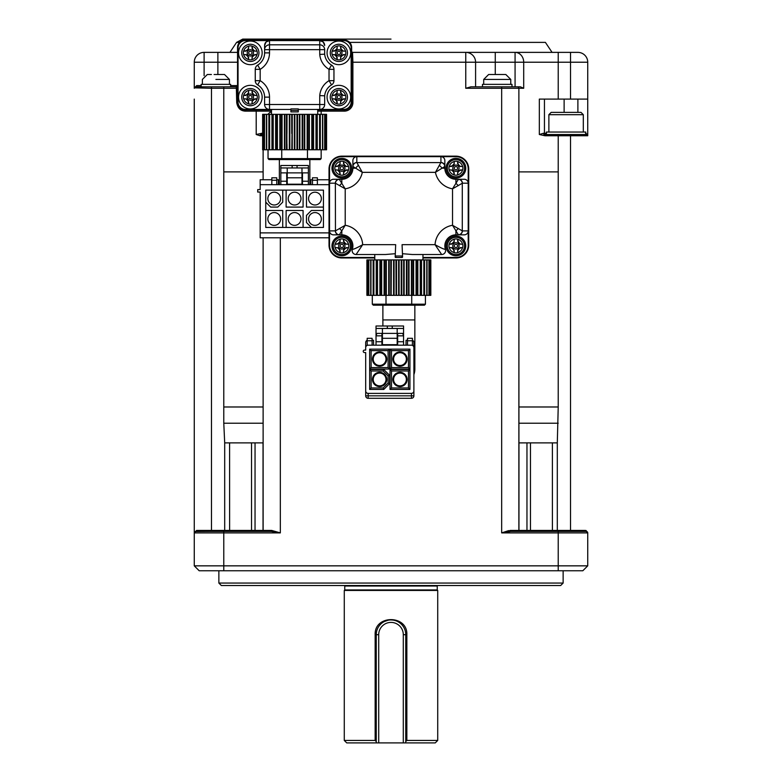 <?xml version="1.0" encoding="UTF-8"?>
<svg xmlns="http://www.w3.org/2000/svg" width="782" height="782" viewBox="0 0 782 782"><rect width="100%" height="100%" fill="white"/><g stroke="black" fill="none" stroke-linecap="round" stroke-linejoin="round"><path stroke-width="1.17" d="M262.635 134.514L261.139 134.514A1.232 1.134 90 0 0 260.005 135.745L256.203 134.514L261.814 133.282A1.232 0.665 -90 0 1 261.149 134.514M470.94 86.812L465.759 88.278L501.663 88.278L501.663 86.812L470.94 86.812L520.382 86.812L523.705 88.278L518.877 88.278A1.476 1.476 0 0 0 517.401 86.812A1.476 1.476 0 0 1 518.877 88.278L518.877 406.982L558.221 406.982L557.302 442.886L557.302 531.418M475.593 86.812L475.593 62.218L465.759 62.218L465.759 52.374L352.887 52.374A1.232 1.232 0 0 1 351.656 51.153L351.851 51.817M271.491 111.152L245.607 111.152A1.232 0.684 90 0 0 244.932 109.92L244.16 109.881M245.607 111.152C240.602 110.985 237.64 108.111 236.721 102.55L237.552 102.55L237.552 47.458A7.38 7.38 0 0 1 244.932 40.087L344.276 40.087L349.632 42.384L351.656 47.458L351.656 102.55A7.38 7.38 0 0 1 344.276 109.92L317.717 109.92M242.039 109.333L241.55 109.109M236.721 102.55L236.32 86.812L195.744 86.812A1.232 0.929 90 0 0 196.673 85.58L201.16 85.58M349.642 42.384L545.406 42.384L552.072 52.374L465.759 52.374L515.074 52.374L515.074 62.218L475.593 62.218A9.834 9.834 0 0 0 465.759 52.374L515.074 52.374A9.834 8.631 90 0 1 523.705 62.218L515.074 62.218L515.074 86.812L501.663 86.812M515.074 52.374L577.888 52.374A9.834 9.834 0 0 1 587.732 62.218L570.518 62.218L570.518 52.374M391 39.1L242.733 39.1L236.594 42.384L239.575 42.384L236.594 42.384L229.928 52.374L223.779 52.374M204.112 75.688L204.112 52.374A9.834 9.834 0 0 0 194.268 62.218A9.834 9.834 0 0 1 204.112 52.374L237.552 52.374M344.276 40.087A7.38 7.38 0 0 1 351.656 47.458L351.656 51.153M271.491 109.92L244.932 109.92A7.38 7.38 0 0 1 237.552 102.55M237.552 85.58L236.32 86.812L237.552 85.58L230.661 85.58M194.337 87.848L211.482 88.278L211.482 86.812L223.779 86.812L223.779 406.982L263.123 406.982L263.123 530.431L263.123 237.796L263.123 406.982L223.779 406.982L223.779 423.218L263.123 423.218M230.661 86.812L230.661 84.348L201.16 84.348L201.16 86.812L195.744 86.812A1.476 1.476 0 0 0 194.268 88.278L196.673 85.58M271.491 112.383L269.849 112.383L267.884 114.348M511.985 86.812L511.985 84.348L482.474 84.348L482.474 86.812M238.588 43.684L239.38 42.599M352.535 52.326L352.887 62.218L465.759 62.218L465.759 88.278M587.732 134.924L587.732 135.745A1.232 1.232 0 0 0 586.5 134.514L570.518 134.514L570.518 135.745L587.732 135.745A1.232 1.232 0 0 0 586.5 134.514L585.542 133.282L587.732 134.514L587.732 62.218M570.518 99.099L558.221 99.099L558.221 62.218L570.518 62.218L570.518 99.099L587.732 99.099M558.221 99.099L539.336 99.099L539.336 134.514L543.412 133.282A1.232 1.105 -90 0 0 544.516 134.514L544.927 135.745L539.336 134.514M194.268 62.218L194.268 88.249L194.268 62.218L217.875 62.218L217.875 52.374M194.268 99.099L194.268 532.865L194.268 99.099M194.268 135.745L194.268 134.924M543.412 133.282L544.448 133.282L544.448 99.099M558.221 406.982L558.221 134.514L544.516 134.514L585.767 134.514L585.767 132.05L546.413 132.05L546.413 134.514L544.507 134.514L558.221 134.514L546.413 134.514M239.615 42.345L242.342 40.547M242.743 40.42L244.932 40.087M544.448 133.282A1.232 1.232 0 0 0 545.68 134.514A1.232 1.232 0 0 1 544.448 133.282L546.413 133.282M215.91 79.432C198.462 79.432 198.462 79.432 215.91 79.432L229.439 79.432L229.439 84.348M501.741 74.515L505.837 74.515L510.763 79.432L483.706 79.432L488.623 74.515L492.728 74.515M505.837 74.515L488.623 74.515M214.112 74.515L224.522 74.515L229.439 79.432M215.91 74.515C227.015 74.515 227.015 74.515 215.91 74.515C204.806 74.515 204.806 74.515 215.91 74.515M202.382 84.348L202.382 79.432L207.308 74.515L211.404 74.515M495.426 74.515L499.033 74.515M548.876 114.68L551.173 112.383L581.006 112.383L583.304 114.68L548.876 114.68L548.876 132.05M220.416 74.515L217.719 74.515M263.123 150.252L263.123 179.762L263.123 150.252M586.256 530.607L585.405 530.431L587.732 532.894A1.476 1.476 -132.3 0 0 586.256 531.418L587.732 532.894L587.732 565.845L558.221 565.845L558.221 532.894L501.663 532.894L510.304 530.431L518.877 530.431L518.877 406.982L518.877 423.218L558.221 423.218M199.185 570.762L194.268 565.845L199.185 570.762L223.779 570.762L223.779 565.845L194.268 565.845L194.268 532.806L196.595 530.431A0.987 0.85 -90 0 1 195.754 531.418A1.476 1.476 0 0 0 194.268 532.894L195.744 531.418L194.268 532.894L223.779 532.894L223.779 565.845L558.221 565.845L558.221 570.762L582.815 570.762L587.732 565.845M422.964 257.962L455.926 257.962A12.786 12.786 0 0 0 468.711 245.177L468.711 168.941A12.786 12.786 0 0 0 455.926 156.156L341.822 156.156A12.786 12.786 0 0 0 329.027 168.941L329.027 245.177A12.786 12.786 0 0 0 341.822 257.962L374.774 257.962M223.779 406.982L223.779 171.893L263.123 171.893L263.123 179.762M271.696 530.431L280.337 532.894L271.207 531.418A0.987 0.499 90 0 0 271.696 530.431L263.123 530.431A0.987 0.987 -33.7 0 1 262.146 531.418L195.696 531.418M223.779 570.762L558.221 570.762M558.221 531.418L558.221 532.894L587.732 532.894L586.256 531.418L510.793 531.418L501.663 532.894L508.632 530.607M501.663 532.894L501.663 88.278L518.877 88.278L518.935 530.773A0.987 0.987 34.1 0 1 518.877 530.431L519.854 531.418A0.987 0.987 -145.7 0 1 518.877 530.431L519.541 531.359M229.625 531.418L229.595 442.886L263.035 442.886L263.035 530.431L224.698 530.431L224.698 442.886L223.779 423.218M224.698 442.886L229.576 442.886M251.53 442.886L255.049 442.886L255.04 530.431L254.287 531.418L262.058 531.418A0.987 0.987 -90 0 0 263.035 530.431L263.123 530.431A0.987 0.987 -34.7 0 1 262.146 531.418L218.52 531.418M237.552 88.278L211.482 88.278L211.482 531.418L195.246 531.506M586.353 531.418L531.516 531.418M519.199 531.164A0.987 0.987 34.1 0 0 519.854 531.418L510.793 531.418A0.987 0.499 90 0 1 510.304 530.431M196.595 530.431L224.698 530.431L224.678 531.418M250.885 531.418L251.54 530.431L251.54 442.886M563.138 570.762L563.138 583.059L218.862 583.059L218.862 570.762M563.48 531.418L586.246 531.418A0.987 0.85 90 0 1 585.405 530.431L570.518 530.431L570.518 135.745L544.927 135.745M570.518 531.418L570.518 530.431L518.955 530.431L518.965 442.895L526.951 442.886L552.385 442.886L552.405 531.418M530.46 442.886L530.46 530.431L531.095 531.418M526.96 530.431L526.96 442.886L526.96 530.431L527.703 531.418M518.877 530.431L519.942 531.418M552.385 442.886L557.302 442.886M218.862 583.059L221.326 585.513L560.674 585.513L563.138 583.059M263.123 530.431A0.987 0.987 -34.2 0 1 262.146 531.418M306.564 585.513L452.289 585.513M507.44 585.513L541.007 585.513L507.44 585.513M314.931 585.513L467.069 585.513M518.965 530.431A0.987 0.987 90 0 0 519.795 531.408M344.276 585.513A0.489 0.489 0 0 1 344.764 586.011L344.764 589.941L437.236 589.941L437.725 590.439L344.276 590.439A0.489 0.489 0 0 0 344.764 589.941M344.276 590.439L344.276 740.437L375.155 740.437L375.155 634.701C374.226 614.603 407.754 614.603 406.845 634.701L406.845 740.437L437.725 740.437L437.725 590.439M406.845 740.437L405.75 741.522M344.276 740.437L346.739 742.9L376.25 742.9L376.25 634.701A14.75 14.75 0 0 1 391 619.94A14.75 14.75 0 0 1 405.75 634.701L405.75 742.9L435.261 742.9L437.725 740.437M376.25 741.522L375.155 740.437M406.845 634.701L403.297 634.701A12.297 12.297 0 0 0 391 622.404A12.297 12.297 0 0 0 378.703 634.701L375.155 634.701M376.289 633.508L376.465 632.179M376.797 630.712L377.325 629.158M379.162 625.893L380.531 624.3M384.333 621.534L387.98 620.253M390.98 619.94L392.701 620.038M401.449 624.28L402.368 625.287M403.15 626.323L403.805 627.369M405.75 742.9L376.25 742.9M403.297 634.701L403.297 742.9M378.703 634.701L378.703 742.9M245.421 40.576L269.516 40.576L245.421 40.576A7.38 7.38 0 0 0 238.041 47.956L238.041 102.051A7.38 7.38 0 0 0 245.421 109.431L269.516 109.431L245.421 109.431M343.787 109.431L319.75 109.431L319.75 95.6A19.179 19.179 0 0 1 329.027 80.673L331.548 84.886A4.917 4.917 0 0 0 333.953 80.673L333.953 69.334L333.953 80.673L329.027 80.673L329.027 69.334A19.179 19.179 0 0 1 319.75 54.408L319.75 40.576L323.22 42.013L324.667 45.493A4.917 4.917 0 0 0 319.75 40.576L343.787 40.576A7.38 7.38 0 0 1 351.167 47.956L351.167 102.051A7.38 7.38 0 0 1 343.787 109.431L298.294 109.431M398.869 259.927L374.774 259.927L374.774 257.474L341.822 257.474A12.297 12.297 0 0 1 329.525 245.177L329.525 168.941A12.297 12.297 0 0 1 341.822 156.644L455.926 156.644A12.297 12.297 0 0 1 468.213 168.941L468.213 245.177A12.297 12.297 0 0 1 455.926 257.474L422.964 257.474L422.964 256.555M468.213 168.941L468.213 183.203L462.377 183.203L452.524 188.824L458.379 179.352A3.939 3.871 45 0 1 462.279 183.252L462.279 230.866A3.939 3.871 135 0 1 458.379 234.766L458.477 234.844A3.939 3.9 -90 0 0 462.377 230.915L468.213 230.915L468.213 245.177M395.672 244.678L395.184 256.975L395.672 244.678L362.682 244.678L356.074 254.521A3.939 3.939 0 0 1 352.33 249.36A11.065 11.065 0 0 0 341.822 234.844L339.359 234.766A3.939 3.871 -135 0 1 335.458 230.866L345.214 225.284L345.214 188.824L335.458 183.252A3.939 3.871 -45 0 1 339.359 179.352L339.261 179.274A3.939 3.9 90 0 0 335.361 183.203L329.525 183.203L329.525 168.941M343.787 40.576L269.516 40.576L269.516 52.873A19.179 19.179 0 0 1 260.171 69.334L260.171 80.673L257.649 84.886A4.917 4.917 0 0 1 255.255 80.673L255.255 69.334A4.917 4.917 0 0 1 257.649 65.111A14.262 14.262 0 0 0 264.599 52.873L264.599 45.493A4.917 4.917 0 0 1 269.516 40.576L266.046 42.013L264.599 45.493M290.914 109.431L269.516 109.431A4.917 4.917 0 0 1 264.599 104.514A4.917 4.917 0 0 0 269.516 109.431L269.516 104.514L264.599 104.514L264.599 97.134A14.262 14.262 0 0 0 257.649 84.886A4.917 4.917 0 0 1 255.255 80.673L260.171 80.673A19.179 19.179 0 0 1 269.516 97.134L269.516 104.514L324.667 104.514L324.667 95.815L324.667 104.514A4.917 4.917 0 0 1 319.75 109.431A4.917 4.917 0 0 0 324.667 104.514M329.525 183.203A3.969 3.939 180 0 1 333.494 179.274L341.822 179.274A11.065 11.065 0 0 0 352.887 168.208L352.965 166.488A3.939 3.871 -45 0 1 356.866 162.588L440.872 162.588A3.939 3.871 45 0 1 444.772 166.488L435.427 172.343L440.921 162.49L440.921 156.644A3.969 3.939 -90 0 1 444.85 160.613L444.85 168.208A11.065 11.065 0 0 0 455.926 179.274L464.244 179.274A3.969 3.939 -0 0 1 468.213 183.203M468.213 230.915A3.969 3.939 -0 0 1 464.244 234.844L455.926 234.844A11.065 11.065 0 0 0 445.408 249.36A3.939 3.939 0 0 1 441.664 254.521L412.437 254.521L402.554 253.71M422.964 254.521L422.964 259.927M402.554 256.975L402.554 255.997L402.554 256.975A0.489 0.489 0 0 1 402.065 257.474L395.672 257.474L402.065 257.474A0.489 0.489 0 0 0 402.554 256.975M339.359 234.766L345.214 225.284A20.899 20.899 0 0 1 362.682 244.678C356.963 247.874 353.513 249.429 352.33 249.36A3.939 3.939 0 0 0 356.074 254.521L385.301 254.521L395.184 253.71M374.774 257.474L374.774 254.521L374.774 257.474M335.361 230.915A3.939 3.9 -90 0 0 339.261 234.844L333.494 234.844A3.969 3.939 0 0 1 329.525 230.915L335.458 230.866L335.361 183.203M352.887 160.613L352.887 166.39L352.887 160.613A3.969 3.939 90 0 1 356.817 156.644L356.817 162.49L362.31 172.343L352.965 166.488M324.667 49.657L264.599 49.657A4.917 4.848 -0 0 1 269.516 44.809L319.75 44.809A4.917 4.848 0 0 1 324.667 49.657L324.667 54.193A14.262 14.262 0 0 0 331.548 65.111A4.917 4.917 0 0 1 333.953 69.334A4.917 4.917 0 0 0 331.548 65.111L329.027 69.334L333.953 69.334M290.914 108.903L298.294 108.903L298.294 111.894L290.914 111.894L290.914 108.903M271.491 109.431L271.491 114.348M294.599 114.348L317.717 114.348L317.717 109.431M290.914 111.894L290.914 110.418L298.294 110.418M444.85 160.613L444.85 166.39A3.939 3.9 -0 0 0 440.921 162.49M439.152 165.442A3.939 2.248 -135 0 1 441.908 168.208L444.85 168.208A11.065 11.065 0 0 0 455.926 179.274L464.244 179.274M458.379 179.352L458.477 179.274A3.939 3.9 90 0 1 462.377 183.203M446.082 168.208A9.834 9.834 0 0 1 455.926 158.365A9.834 9.834 0 0 1 465.759 168.208A9.834 9.834 0 0 1 455.926 178.042A9.834 9.834 0 0 1 446.082 168.208M339.554 185.705A3.939 1.75 135 0 1 341.822 183.447L345.214 188.824A20.899 20.899 0 0 0 362.31 172.343L435.427 172.343A20.899 20.899 0 0 0 452.524 188.824L452.524 225.284L462.377 230.915M458.184 228.403A3.939 1.75 135 0 1 455.926 230.67L455.926 234.844A11.065 11.065 0 0 0 445.408 249.36A3.939 3.939 0 0 1 441.664 254.521L435.056 244.678C440.774 247.874 444.225 249.429 445.408 249.36M446.082 245.91A9.834 9.834 0 0 1 455.926 236.076A9.834 9.834 0 0 1 465.759 245.91A9.834 9.834 0 0 1 455.926 255.753A9.834 9.834 0 0 1 446.082 245.91M402.065 244.678L402.554 255.997L402.065 244.678L435.056 244.678A20.899 20.899 0 0 1 452.524 225.284L458.379 234.766M402.065 257.474L402.065 255.997L395.672 255.997L395.672 257.474A0.489 0.489 0 0 1 395.184 256.975M391.156 295.342L430.413 295.342L430.364 259.927L366.905 259.927L366.905 295.342L391.156 295.342L391.323 259.927M430.745 259.927L430.413 295.342L430.745 259.927M367.335 259.927L367.374 295.342L367.335 259.927M368.605 259.927L368.605 295.342L368.625 259.927M370.697 259.927L370.697 295.342L370.697 259.927M331.979 245.91A9.834 9.834 0 0 1 341.822 236.076A9.834 9.834 0 0 1 351.656 245.91A9.834 9.834 0 0 1 341.822 255.753A9.834 9.834 0 0 1 331.979 245.91M339.359 179.352L341.822 183.447L341.822 179.274L333.494 179.274M341.822 179.274A11.065 11.065 0 0 0 352.887 168.208L355.83 168.208A3.939 2.248 -45 0 1 358.586 165.442M352.887 166.39A3.939 3.9 -0 0 1 356.817 162.49M331.979 168.208A9.834 9.834 0 0 1 341.822 158.365A9.834 9.834 0 0 1 351.656 168.208A9.834 9.834 0 0 1 341.822 178.042A9.834 9.834 0 0 1 331.979 168.208M255.255 69.334A4.917 4.917 0 0 1 257.649 65.111L260.171 69.334L255.255 69.334M238.539 52.873A11.808 11.808 0 0 1 250.338 41.065A11.808 11.808 0 0 1 262.146 52.873A11.808 11.808 0 0 1 250.338 64.671A11.808 11.808 0 0 1 238.539 52.873M238.539 97.134A11.808 11.808 0 0 1 250.338 85.336A11.808 11.808 0 0 1 262.146 97.134A11.808 11.808 0 0 1 250.338 108.942A11.808 11.808 0 0 1 238.539 97.134M327.062 52.873A11.808 11.808 0 0 1 338.87 41.065A11.808 11.808 0 0 1 350.668 52.873A11.808 11.808 0 0 1 338.87 64.671A11.808 11.808 0 0 1 327.062 52.873M327.062 97.134A11.808 11.808 0 0 1 338.87 85.336A11.808 11.808 0 0 1 350.668 97.134A11.808 11.808 0 0 1 338.87 108.942A11.808 11.808 0 0 1 327.062 97.134M326.485 114.348L292.253 114.348L292.253 149.763L324.862 149.763L324.843 114.348L324.862 149.763L326.573 149.763L326.485 114.348M286.896 114.348L286.916 144.044L286.896 114.348L263.065 114.348L263.065 149.763L262.635 114.348L263.114 149.763L291.823 149.763L292.253 114.348M264.336 114.348L264.355 149.763L264.336 114.348M266.427 114.348L266.427 149.763L266.427 114.348M292.253 149.763L291.764 114.348L286.965 114.348M326.094 114.348L326.143 149.763L326.094 114.348M455.926 179.274L455.926 183.447A3.939 1.75 45 0 1 458.184 185.705M427.04 295.342L427.04 259.927L427.04 295.342M429.132 295.342L429.113 259.927L429.132 295.342M395.956 259.927L396.083 295.342M341.822 234.844L341.822 230.67A3.939 1.75 -135 0 1 339.554 228.403M319.75 54.408L324.667 54.193A14.262 14.262 0 0 0 331.548 65.111M319.75 95.6L324.667 95.815A14.262 14.262 0 0 1 331.548 84.886A14.262 14.262 0 0 0 324.667 95.815M286.974 144.074L287.053 149.763M287.053 114.348L286.965 133.497M291.764 133.497L291.686 114.348M455.926 159.596A8.612 8.612 0 0 1 464.528 168.208A8.612 8.612 0 0 1 455.926 176.81A8.612 8.612 0 0 1 447.314 168.208A8.612 8.612 0 0 1 455.926 159.596M455.926 237.308A8.612 8.612 0 0 1 464.528 245.91A8.612 8.612 0 0 1 455.926 254.521A8.612 8.612 0 0 1 447.314 245.91A8.612 8.612 0 0 1 455.926 237.308M338.87 88.532A8.612 8.612 0 0 1 347.472 97.134A8.612 8.612 0 0 1 338.87 105.746A8.612 8.612 0 0 1 330.258 97.134A8.612 8.612 0 0 1 338.87 88.532M455.926 175.168A6.96 6.96 0 0 1 454.195 174.953L454.195 174.875A6.891 6.891 0 0 1 449.249 169.929L449.171 169.929A6.96 6.96 0 0 1 449.171 166.478L449.249 166.478A6.891 6.891 0 0 1 454.195 161.532L454.195 161.454A6.96 6.96 0 0 1 457.646 161.454L457.646 161.532A6.891 6.891 0 0 1 462.592 166.478L462.67 166.478A6.96 6.96 0 0 1 462.67 169.929L462.592 169.929A6.891 6.891 0 0 1 457.646 174.875L457.646 174.953A6.96 6.96 0 0 1 455.926 175.168M455.926 252.879A6.96 6.96 0 0 1 454.195 252.664L454.195 252.586A6.891 6.891 0 0 1 449.249 247.63L449.171 247.63A6.96 6.96 0 0 1 449.171 244.189L449.249 244.189A6.891 6.891 0 0 1 454.195 239.233L454.195 239.165A6.96 6.96 0 0 1 457.646 239.165L457.646 239.233A6.891 6.891 0 0 1 462.592 244.189L462.67 244.189A6.96 6.96 0 0 1 462.67 247.63L462.592 247.63A6.891 6.891 0 0 1 457.646 252.586L457.646 252.664A6.96 6.96 0 0 1 455.926 252.879M372.31 304.188L386.005 304.188L386.23 305.175L373.297 305.175L372.31 304.188L372.31 295.342M386.23 305.175L411.508 305.175L411.733 304.188L386.005 304.188L386.005 295.342M411.508 305.175L424.44 305.175L425.428 304.188L411.733 304.188L411.733 295.342M425.428 304.188L425.428 295.342M341.822 237.308A8.612 8.612 0 0 1 350.424 245.91A8.612 8.612 0 0 1 341.822 254.521A8.612 8.612 0 0 1 333.21 245.91A8.612 8.612 0 0 1 341.822 237.308A8.612 8.612 0 0 1 350.424 245.91A8.612 8.612 0 0 1 341.822 254.521A8.612 8.612 0 0 1 333.21 245.91A8.612 8.612 0 0 1 341.822 237.308M341.822 252.879A6.96 6.96 0 0 1 340.092 252.664L340.092 252.586A6.891 6.891 0 0 1 335.146 247.63L335.067 247.63A6.96 6.96 0 0 1 335.067 244.189L335.146 244.189A6.891 6.891 0 0 1 340.092 239.233L340.092 239.165A6.96 6.96 0 0 1 343.542 239.165L343.542 239.233A6.891 6.891 0 0 1 348.489 244.189L348.567 244.189A6.96 6.96 0 0 1 348.567 247.63L348.489 247.63A6.891 6.891 0 0 1 343.542 252.586L343.542 252.664A6.96 6.96 0 0 1 341.822 252.879M341.822 159.596A8.612 8.612 0 0 1 350.424 168.208A8.612 8.612 0 0 1 341.822 176.81A8.612 8.612 0 0 1 333.21 168.208A8.612 8.612 0 0 1 341.822 159.596A8.612 8.612 0 0 1 350.424 168.208A8.612 8.612 0 0 1 341.822 176.81A8.612 8.612 0 0 1 333.21 168.208A8.612 8.612 0 0 1 341.822 159.596M341.822 175.168A6.96 6.96 0 0 1 340.092 174.953L340.092 174.875A6.891 6.891 0 0 1 335.146 169.929L335.067 169.929A6.96 6.96 0 0 1 335.067 166.478L335.146 166.478A6.891 6.891 0 0 1 340.092 161.532L340.092 161.454A6.96 6.96 0 0 1 343.542 161.454L343.542 161.532A6.891 6.891 0 0 1 348.489 166.478L348.567 166.478A6.96 6.96 0 0 1 348.567 169.929L348.489 169.929A6.891 6.891 0 0 1 343.542 174.875L343.542 174.953A6.96 6.96 0 0 1 341.822 175.168M250.338 44.261A8.612 8.612 0 0 1 258.95 52.873A8.612 8.612 0 0 1 250.338 61.475A8.612 8.612 0 0 1 241.736 52.873A8.612 8.612 0 0 1 250.338 44.261A8.612 8.612 0 0 1 258.95 52.873A8.612 8.612 0 0 1 250.338 61.475A8.612 8.612 0 0 1 241.736 52.873A8.612 8.612 0 0 1 250.338 44.261M250.338 59.833A6.96 6.96 0 0 1 248.617 59.618L248.617 59.549A6.891 6.891 0 0 1 243.661 54.593L243.593 54.593A6.96 6.96 0 0 1 243.593 51.153L243.661 51.153A6.891 6.891 0 0 1 248.617 46.197L248.617 46.118A6.96 6.96 0 0 1 252.058 46.118L252.058 46.197A6.891 6.891 0 0 1 257.014 51.153L257.082 51.153A6.96 6.96 0 0 1 257.082 54.593L257.014 54.593A6.891 6.891 0 0 1 252.058 59.549L252.058 59.618A6.96 6.96 0 0 1 250.338 59.833M250.338 88.532A8.612 8.612 0 0 1 258.95 97.134A8.612 8.612 0 0 1 250.338 105.746A8.612 8.612 0 0 1 241.736 97.134A8.612 8.612 0 0 1 250.338 88.532A8.612 8.612 0 0 1 258.95 97.134A8.612 8.612 0 0 1 250.338 105.746A8.612 8.612 0 0 1 241.736 97.134A8.612 8.612 0 0 1 250.338 88.532M250.338 104.104A6.96 6.96 0 0 1 248.617 103.879L248.617 103.811A6.891 6.891 0 0 1 243.661 98.855L243.593 98.855A6.96 6.96 0 0 1 243.593 95.414L243.661 95.414A6.891 6.891 0 0 1 248.617 90.458L248.617 90.389A6.96 6.96 0 0 1 252.058 90.389L252.058 90.458A6.891 6.891 0 0 1 257.014 95.414L257.082 95.414A6.96 6.96 0 0 1 257.082 98.855L257.014 98.855A6.891 6.891 0 0 1 252.058 103.811L252.058 103.879A6.96 6.96 0 0 1 250.338 104.104M338.87 44.261A8.612 8.612 0 0 1 347.472 52.873A8.612 8.612 0 0 1 338.87 61.475A8.612 8.612 0 0 1 330.258 52.873A8.612 8.612 0 0 1 338.87 44.261A8.612 8.612 0 0 1 347.472 52.873A8.612 8.612 0 0 1 338.87 61.475A8.612 8.612 0 0 1 330.258 52.873A8.612 8.612 0 0 1 338.87 44.261M338.87 59.833A6.96 6.96 0 0 1 337.15 59.618L337.15 59.549A6.891 6.891 0 0 1 332.194 54.593L332.115 54.593A6.96 6.96 0 0 1 332.115 51.153L332.194 51.153A6.891 6.891 0 0 1 337.15 46.197L337.15 46.118A6.96 6.96 0 0 1 340.59 46.118L340.59 46.197A6.891 6.891 0 0 1 345.536 51.153L345.615 51.153A6.96 6.96 0 0 1 345.615 54.593L345.536 54.593A6.891 6.891 0 0 1 340.59 59.549L340.59 59.618A6.96 6.96 0 0 1 338.87 59.833M338.87 104.104A6.96 6.96 0 0 1 337.15 103.879L337.15 103.811A6.891 6.891 0 0 1 332.194 98.855L332.115 98.855A6.96 6.96 0 0 1 332.115 95.414L332.194 95.414A6.891 6.891 0 0 1 337.15 90.458L337.15 90.389A6.96 6.96 0 0 1 340.59 90.389L340.59 90.458A6.891 6.891 0 0 1 345.536 95.414L345.615 95.414A6.96 6.96 0 0 1 345.615 98.855L345.536 98.855A6.891 6.891 0 0 1 340.59 103.811L340.59 103.879A6.96 6.96 0 0 1 338.87 104.104M268.04 158.609L281.735 158.609L281.97 159.596L269.028 159.596L268.04 158.609L268.04 149.763M281.97 159.596L307.238 159.596L307.463 158.609L281.735 158.609L281.735 149.763M307.238 159.596L320.18 159.596L321.158 158.609L307.463 158.609L307.463 149.763M321.158 158.609L321.158 149.763M458.428 165.676L457.646 161.454M462.67 166.478L459.405 166.312M458.447 170.711L462.67 169.929M457.646 174.953L457.812 171.688M453.413 170.73L454.195 174.953M449.171 169.929L452.436 170.095M453.394 165.696L449.171 166.478M454.195 161.454L454.029 164.719M455.926 171.346A3.148 3.148 0 0 1 452.778 168.208A3.148 3.148 0 0 1 455.926 165.061A3.148 3.148 0 0 1 459.063 168.208A3.148 3.148 0 0 1 455.926 171.346M449.249 169.929L451.497 169.929L454.195 172.626L454.195 174.875M454.195 161.532L454.195 163.78L451.497 166.478L449.249 166.478M462.592 166.478L460.344 166.478L457.646 163.78L457.646 161.532M457.646 174.875L457.646 172.626L460.344 169.929L462.592 169.929M458.428 243.388L457.646 239.165M462.67 244.189L459.405 244.023M458.447 248.412L462.67 247.63M457.646 252.664L457.812 249.399M453.413 248.432L454.195 252.664M449.171 247.63L452.436 247.806M453.394 243.407L449.171 244.189M454.195 239.165L454.029 242.42M455.926 249.057A3.148 3.148 0 0 1 452.778 245.91A3.148 3.148 0 0 1 455.926 242.762A3.148 3.148 0 0 1 459.063 245.91A3.148 3.148 0 0 1 455.926 249.057M449.249 247.63L451.497 247.63L454.195 250.338L454.195 252.586M454.195 239.233L454.195 241.482L451.497 244.189L449.249 244.189M462.592 244.189L460.344 244.189L457.646 241.482L457.646 239.233M457.646 252.586L457.646 250.338L460.344 247.63L462.592 247.63M344.324 243.388L343.542 239.165M348.567 244.189L345.302 244.023M344.344 248.412L348.567 247.63M343.542 252.664L343.709 249.399M339.31 248.432L340.092 252.664M335.067 247.63L338.332 247.806M339.29 243.407L335.067 244.189M340.092 239.165L339.926 242.42M341.822 249.057A3.148 3.148 0 0 1 338.674 245.91A3.148 3.148 0 0 1 341.822 242.762A3.148 3.148 0 0 1 344.96 245.91A3.148 3.148 0 0 1 341.822 249.057M335.146 247.63L337.394 247.63L340.092 250.338L340.092 252.586M340.092 239.233L340.092 241.482L337.394 244.189L335.146 244.189M348.489 244.189L346.24 244.189L343.542 241.482L343.542 239.233M343.542 252.586L343.542 250.338L346.24 247.63L348.489 247.63M344.324 165.676L343.542 161.454M348.567 166.478L345.302 166.312M344.344 170.711L348.567 169.929M343.542 174.953L343.709 171.688M339.31 170.73L340.092 174.953M335.067 169.929L338.332 170.095M339.29 165.696L335.067 166.478M340.092 161.454L339.926 164.719M341.822 171.346A3.148 3.148 0 0 1 338.674 168.208A3.148 3.148 0 0 1 341.822 165.061A3.148 3.148 0 0 1 344.96 168.208A3.148 3.148 0 0 1 341.822 171.346M335.146 169.929L337.394 169.929L340.092 172.626L340.092 174.875M340.092 161.532L340.092 163.78L337.394 166.478L335.146 166.478M348.489 166.478L346.24 166.478L343.542 163.78L343.542 161.532M343.542 174.875L343.542 172.626L346.24 169.929L348.489 169.929M252.84 50.351L252.058 46.118M257.082 51.153L253.827 50.986M252.86 55.375L257.082 54.593M252.058 59.618L252.224 56.363M247.835 55.395L248.617 59.618M243.593 54.593L246.848 54.76M247.816 50.371L243.593 51.153M248.617 46.118L248.451 49.383M250.338 56.021A3.148 3.148 0 0 1 247.19 52.873A3.148 3.148 0 0 1 250.338 49.725A3.148 3.148 0 0 1 253.485 52.873A3.148 3.148 0 0 1 250.338 56.021M243.661 54.593L245.91 54.593L248.617 57.301L248.617 59.549M248.617 46.197L248.617 48.445L245.91 51.153L243.661 51.153M257.014 51.153L254.766 51.153L252.058 48.445L252.058 46.197M252.058 59.549L252.058 57.301L254.766 54.593L257.014 54.593M252.84 94.612L252.058 90.389M257.082 95.414L253.827 95.248M252.86 99.637L257.082 98.855M252.058 103.879L252.224 100.624M247.835 99.656L248.617 103.879M243.593 98.855L246.848 99.021M247.816 94.632L243.593 95.414M248.617 90.389L248.451 93.644M250.338 100.282A3.148 3.148 0 0 1 247.19 97.134A3.148 3.148 0 0 1 250.338 93.987A3.148 3.148 0 0 1 253.485 97.134A3.148 3.148 0 0 1 250.338 100.282M243.661 98.855L245.91 98.855L248.617 101.562L248.617 103.811M248.617 90.458L248.617 92.706L245.91 95.414L243.661 95.414M257.014 95.414L254.766 95.414L252.058 92.706L252.058 90.458M252.058 103.811L252.058 101.562L254.766 98.855L257.014 98.855M341.372 50.351L340.59 46.118M345.615 51.153L342.36 50.986M341.392 55.375L345.615 54.593M340.59 59.618L340.757 56.363M336.368 55.395L337.15 59.618M332.115 54.593L335.38 54.76M336.338 50.371L332.115 51.153M337.15 46.118L336.974 49.383M338.87 56.021A3.148 3.148 0 0 1 335.722 52.873A3.148 3.148 0 0 1 338.87 49.725A3.148 3.148 0 0 1 342.008 52.873A3.148 3.148 0 0 1 338.87 56.021M332.194 54.593L334.442 54.593L337.15 57.301L337.15 59.549M337.15 46.197L337.15 48.445L334.442 51.153L332.194 51.153M345.536 51.153L343.288 51.153L340.59 48.445L340.59 46.197M340.59 59.549L340.59 57.301L343.288 54.593L345.536 54.593M341.372 94.612L340.59 90.389M345.615 95.414L342.36 95.248M341.392 99.637L345.615 98.855M340.59 103.879L340.757 100.624M336.368 99.656L337.15 103.879M332.115 98.855L335.38 99.021M336.338 94.632L332.115 95.414M337.15 90.389L336.974 93.644M338.87 100.282A3.148 3.148 0 0 1 335.722 97.134A3.148 3.148 0 0 1 338.87 93.987A3.148 3.148 0 0 1 342.008 97.134A3.148 3.148 0 0 1 338.87 100.282M332.194 98.855L334.442 98.855L337.15 101.562L337.15 103.811M337.15 90.458L337.15 92.706L334.442 95.414L332.194 95.414M345.536 95.414L343.288 95.414L340.59 92.706L340.59 90.458M340.59 103.811L340.59 101.562L343.288 98.855L345.536 98.855M457.578 168.208A1.662 1.662 0 0 1 455.926 169.86A1.662 1.662 0 0 1 454.264 168.208A1.662 1.662 0 0 1 455.926 166.546A1.662 1.662 0 0 1 457.578 168.208M457.578 245.91A1.662 1.662 0 0 1 455.926 247.571A1.662 1.662 0 0 1 454.264 245.91A1.662 1.662 0 0 1 455.926 244.248A1.662 1.662 0 0 1 457.578 245.91M343.474 245.91A1.662 1.662 0 0 1 341.822 247.571A1.662 1.662 0 0 1 340.16 245.91A1.662 1.662 0 0 1 341.822 244.248A1.662 1.662 0 0 1 343.474 245.91M343.474 168.208A1.662 1.662 0 0 1 341.822 169.86A1.662 1.662 0 0 1 340.16 168.208A1.662 1.662 0 0 1 341.822 166.546A1.662 1.662 0 0 1 343.474 168.208M252 52.873A1.662 1.662 0 0 1 250.338 54.535A1.662 1.662 0 0 1 248.676 52.873A1.662 1.662 0 0 1 250.338 51.211A1.662 1.662 0 0 1 252 52.873M252 97.134A1.662 1.662 0 0 1 250.338 98.796A1.662 1.662 0 0 1 248.676 97.134A1.662 1.662 0 0 1 250.338 95.472A1.662 1.662 0 0 1 252 97.134M340.522 52.873A1.662 1.662 0 0 1 338.87 54.535A1.662 1.662 0 0 1 337.208 52.873A1.662 1.662 0 0 1 338.87 51.211A1.662 1.662 0 0 1 340.522 52.873M340.522 97.134A1.662 1.662 0 0 1 338.87 98.796A1.662 1.662 0 0 1 337.208 97.134A1.662 1.662 0 0 1 338.87 95.472A1.662 1.662 0 0 1 340.522 97.134M382.887 305.175L382.887 319.936L414.851 319.936L414.851 305.175M413.893 363.659A15.982 15.982 0 0 1 413.893 374.568M413.893 365.341A15.493 15.493 0 0 1 413.893 372.887M365.693 347.648A2.463 2.463 0 0 1 368.156 345.185L376.025 345.185L376.025 326.006L403.571 326.006L403.571 345.185L411.44 345.185A2.463 2.463 0 0 1 413.893 347.648L413.893 395.839A2.463 2.463 0 0 1 411.44 398.302L368.156 398.302A2.463 2.463 0 0 1 365.693 395.839L365.693 352.565L364.471 352.565A1.232 1.232 0 0 1 363.239 351.333A1.232 1.232 0 0 1 364.471 350.101L365.693 350.101L365.693 342.516A2.463 2.463 0 0 1 367.169 340.268M381.929 333.376L381.929 345.185L397.667 345.185L397.667 333.376M406.024 345.185L406.024 340.268L407.5 340.268M407.5 345.185L407.5 338.303L412.417 338.303L412.417 345.39L412.417 340.268A2.463 2.463 0 0 1 413.893 342.516L413.893 347.648M367.169 345.39L367.169 338.303L372.095 338.303L372.095 345.185M372.095 340.268L373.561 340.268L373.561 345.185M365.693 390.922A2.463 2.463 0 0 0 368.156 393.385L411.44 393.385A2.463 2.463 0 0 0 413.893 390.922M403.571 345.185L397.667 345.185M381.929 345.185L376.025 345.185M411.44 393.385L411.44 395.839L413.893 395.839M411.44 398.302L411.44 395.839L368.156 395.839L368.156 398.302A2.463 2.463 0 0 1 365.693 395.839L368.156 395.839L368.156 393.385M397.667 335.84L403.571 335.84L402.691 333.376L397.178 333.376L397.178 344.696L382.418 344.696L382.418 328.46L403.571 328.46M376.025 328.46L382.418 328.46M390.023 369.505L391.489 370.981L408.458 370.981L409.934 369.505L409.934 389.426L390.023 389.426L390.023 369.505L409.934 369.505M408.458 370.981L408.458 387.95L409.934 389.426M408.458 387.95L391.489 387.95L390.023 389.426M390.023 349.143L391.489 350.619L408.458 350.619L409.934 349.143L409.934 369.065L390.023 369.065L390.023 349.143L409.934 349.143M408.458 350.619L408.458 367.589L409.934 369.065M408.458 367.589L391.489 367.589L390.023 369.065M369.651 349.143L371.127 350.619L388.097 350.619L389.573 349.143L389.573 369.065L369.651 369.065L369.651 349.143L389.573 349.143M388.097 350.619L388.097 367.589L389.573 369.065M388.097 367.589L371.127 367.589L369.651 369.065M383.796 389.426L383.18 387.95L371.127 387.95L369.651 389.426L369.651 369.505L383.796 369.505L389.573 375.292L389.573 383.639L383.796 389.426L369.651 389.426M371.127 387.95L371.127 370.981L369.651 369.505M371.127 370.981L383.18 370.981L383.796 369.505M383.18 370.981L388.097 375.898L389.573 375.292M388.097 375.898L388.097 383.033L389.573 383.639M381.929 335.84L376.025 335.84L376.904 333.376L397.178 333.376L397.178 328.46M387.334 328.46L387.334 326.006M392.251 328.46L392.251 326.006M391.489 387.95L391.489 370.981M391.489 367.589L391.489 350.619M371.127 367.589L371.127 350.619M388.097 383.033L383.18 387.95M286.73 172.881L286.73 184.679L302.468 184.679L302.468 172.881M308.372 184.679L329.027 184.679L329.027 237.796L260.171 237.796L260.171 192.059L257.718 192.059L257.718 189.596L260.171 189.596L260.171 184.679L280.836 184.679L280.836 165.501L308.372 165.501L308.372 184.679L302.468 184.679M310.835 184.679L310.835 179.762L312.458 179.762M312.458 184.679L312.458 177.797L317.375 177.797L317.375 184.679M317.375 179.762L329.027 179.762L329.027 184.679M260.171 184.679L260.171 179.762L271.833 179.762M271.833 184.679L271.833 177.797L276.75 177.797L276.75 184.679M276.75 179.762L278.372 179.762L278.372 184.679M382.418 338.303L397.178 338.303M399.973 372.33A7.136 7.136 0 0 1 407.109 379.466A7.136 7.136 0 0 1 399.973 386.591A7.136 7.136 0 0 1 392.847 379.466A7.136 7.136 0 0 1 399.973 372.33M399.973 351.968A7.136 7.136 0 0 1 407.109 359.104A7.136 7.136 0 0 1 399.973 366.23A7.136 7.136 0 0 1 392.847 359.104A7.136 7.136 0 0 1 399.973 351.968M379.612 351.968A7.136 7.136 0 0 1 386.748 359.104A7.136 7.136 0 0 1 379.612 366.23A7.136 7.136 0 0 1 372.486 359.104A7.136 7.136 0 0 1 379.612 351.968M379.612 372.33A7.136 7.136 0 0 1 386.748 379.466A7.136 7.136 0 0 1 379.612 386.591A7.136 7.136 0 0 1 372.486 379.466A7.136 7.136 0 0 1 379.612 372.33M286.73 184.679L280.836 184.679M260.171 232.88L329.027 232.88M303.084 190.114L323.445 190.114L323.445 227.445L265.753 227.445L265.753 190.114L303.084 190.114L303.084 207.083L286.114 207.083L286.114 190.114M393.581 379.466A6.393 6.393 0 0 1 399.973 373.073A6.393 6.393 0 0 1 406.366 379.466A6.393 6.393 0 0 1 399.973 385.858A6.393 6.393 0 0 1 393.581 379.466A6.393 6.393 0 0 0 399.973 385.858A6.393 6.393 0 0 0 406.366 379.466M393.581 359.104A6.393 6.393 0 0 1 399.973 352.711A6.393 6.393 0 0 1 406.366 359.104A6.393 6.393 0 0 1 399.973 365.497A6.393 6.393 0 0 1 393.581 359.104A6.393 6.393 0 0 0 399.973 365.497A6.393 6.393 0 0 0 406.366 359.104M379.612 352.711A6.393 6.393 0 0 1 386.005 359.104A6.393 6.393 0 0 1 379.612 365.497A6.393 6.393 0 0 1 373.219 359.104A6.393 6.393 0 0 1 379.612 352.711M379.612 373.073A6.393 6.393 0 0 1 386.005 379.466A6.393 6.393 0 0 1 379.612 385.858A6.393 6.393 0 0 1 373.219 379.466A6.393 6.393 0 0 1 379.612 373.073M308.372 172.881L301.979 172.881L301.979 184.19L287.229 184.19L287.229 172.881L301.979 172.881L301.979 167.954L308.372 167.954M280.836 167.954L301.979 167.954M280.836 172.881L287.229 172.881L287.229 167.954M386.005 359.104A6.393 6.393 0 0 1 379.612 365.497A6.393 6.393 0 0 1 373.219 359.104M386.005 379.466A6.393 6.393 0 0 1 379.612 385.858A6.393 6.393 0 0 1 373.219 379.466M294.599 192.206A6.393 6.393 0 0 1 300.992 198.599A6.393 6.393 0 0 1 294.599 204.992A6.393 6.393 0 0 1 288.206 198.599A6.393 6.393 0 0 1 294.599 192.206M323.445 207.083L306.476 207.083L306.476 190.114M314.96 192.206A6.393 6.393 0 0 1 321.353 198.599A6.393 6.393 0 0 1 314.96 204.992A6.393 6.393 0 0 1 308.567 198.599A6.393 6.393 0 0 1 314.96 192.206M311.402 227.445L306.476 222.528L306.476 215.392L311.402 210.475L323.445 210.475M314.96 212.567A6.393 6.393 0 0 1 321.353 218.96A6.393 6.393 0 0 1 314.96 225.353A6.393 6.393 0 0 1 308.567 218.96A6.393 6.393 0 0 1 314.96 212.567M286.114 227.445L286.114 210.475L303.084 210.475L303.084 227.445M294.599 212.567A6.393 6.393 0 0 1 300.992 218.96A6.393 6.393 0 0 1 294.599 225.353A6.393 6.393 0 0 1 288.206 218.96A6.393 6.393 0 0 1 294.599 212.567M265.753 210.475L282.722 210.475L282.722 227.445M274.238 212.567A6.393 6.393 0 0 1 280.63 218.96A6.393 6.393 0 0 1 274.238 225.353A6.393 6.393 0 0 1 267.845 218.96A6.393 6.393 0 0 1 274.238 212.567M282.722 190.114L282.722 202.167L277.805 207.083L270.68 207.083L265.753 202.167M274.238 192.206A6.393 6.393 0 0 1 280.63 198.599A6.393 6.393 0 0 1 274.238 204.992A6.393 6.393 0 0 1 267.845 198.599A6.393 6.393 0 0 1 274.238 192.206M297.062 167.954L297.062 165.501M292.145 165.501L292.145 167.954M287.229 177.797L301.979 177.797M261.814 133.282L262.635 133.282M262.635 135.745L260.005 135.745M321.158 114.348L321.158 111.152L317.717 111.152M256.203 134.514L256.203 111.152A1.232 1.017 90 0 0 255.186 109.92M321.158 109.92L321.158 111.152L344.276 111.152A8.612 8.612 0 0 0 352.887 102.55L352.887 62.218L351.656 62.218M352.887 102.55L351.656 102.55M344.276 111.152L344.276 109.92M558.221 52.374L558.221 62.218L523.705 62.218L523.705 88.278M495.27 52.374L495.27 74.515M217.875 74.515L217.875 62.218L237.552 62.218M577.888 99.099L577.888 112.383M564.125 112.383L564.125 99.099M558.221 171.893L518.877 171.893M280.337 237.796L280.337 532.894L223.779 532.894L223.779 531.418L271.207 531.418M344.764 586.011L437.236 586.011L437.725 585.513M404.147 259.927L404.147 295.342M403.659 295.342L403.659 259.927M406.425 295.342L406.425 259.927M406.972 295.342L406.972 259.927M408.556 295.342L408.556 259.927M409.025 295.342L409.025 259.927M411.42 295.342L411.42 259.927M411.938 295.342L411.938 259.927M413.199 295.342L413.199 259.927M413.629 295.342L413.629 259.927M416.073 295.342L416.073 259.927M416.542 295.342L416.542 259.927M417.441 295.342L417.441 259.927M417.832 295.342L417.832 259.927M420.257 295.342L420.257 259.927M420.667 295.342L420.667 259.927M421.185 295.342L421.185 259.927M421.518 295.342L421.518 259.927M423.854 295.342L423.854 259.927M424.196 295.342L424.196 259.927M424.313 295.342L424.313 259.927M424.587 295.342L424.587 259.927M426.767 295.342L426.767 259.927M428.927 295.342L428.927 259.927M430.266 295.342L430.266 259.927M367.472 295.342L367.472 259.927M368.811 295.342L368.811 259.927M370.971 295.342L370.971 259.927M373.151 295.342L373.151 259.927M373.425 295.342L373.425 259.927M373.542 295.342L373.542 259.927M373.884 295.342L373.884 259.927M376.22 295.342L376.22 259.927M376.553 295.342L376.553 259.927M377.071 295.342L377.071 259.927M377.491 295.342L377.491 259.927M379.905 295.342L379.905 259.927M380.296 295.342L380.296 259.927M381.196 295.342L381.196 259.927M381.675 295.342L381.675 259.927M384.109 295.342L384.109 259.927M384.539 295.342L384.539 259.927M385.8 295.342L385.8 259.927M386.328 295.342L386.328 259.927M388.713 295.342L388.713 259.927M389.182 295.342L389.182 259.927M390.765 295.342L390.765 259.927M393.59 259.927L393.59 295.342M394.089 295.342L394.089 259.927M396.523 295.342L396.523 259.927M398.625 295.342L398.625 259.927M399.113 295.342L399.113 259.927M401.215 295.342L401.215 259.927M401.782 295.342L401.782 259.927M264.599 52.873L269.516 52.873M264.599 97.134L269.516 97.134M263.202 149.763L263.202 114.348M264.541 149.763L264.541 114.348M266.701 149.763L266.701 114.348M268.881 149.763L268.881 114.348M269.155 149.763L269.155 114.348M269.272 149.763L269.272 114.348M269.624 149.763L269.624 114.348M271.95 149.763L271.95 114.348M272.283 149.763L272.283 114.348M272.801 149.763L272.801 114.348M273.221 149.763L273.221 114.348M275.635 149.763L275.635 114.348M276.026 149.763L276.026 114.348M276.926 149.763L276.926 114.348M277.405 149.763L277.405 114.348M279.839 149.763L279.839 114.348M280.279 149.763L280.279 114.348M281.54 149.763L281.54 114.348M282.058 149.763L282.058 114.348M284.443 149.763L284.443 114.348M284.912 149.763L284.912 114.348M286.505 149.763L286.505 114.348M289.33 149.763L289.33 114.348M289.819 149.763L289.819 114.348M294.355 149.763L294.355 114.348M294.853 149.763L294.853 114.348M296.955 149.763L296.955 114.348M297.522 149.763L297.522 114.348M299.389 149.763L299.389 114.348M299.877 114.348L299.877 149.763M302.155 149.763L302.155 114.348M302.702 149.763L302.702 114.348M304.286 149.763L304.286 114.348M304.765 149.763L304.765 114.348M307.15 149.763L307.15 114.348M307.668 149.763L307.668 114.348M308.929 149.763L308.929 114.348M309.369 149.763L309.369 114.348M311.803 149.763L311.803 114.348M312.272 149.763L312.272 114.348M313.181 149.763L313.181 114.348M313.572 149.763L313.572 114.348M315.987 149.763L315.987 114.348M316.397 149.763L316.397 114.348M316.915 149.763L316.915 114.348M317.257 149.763L317.257 114.348M319.584 149.763L319.584 114.348M319.936 149.763L319.936 114.348M320.053 149.763L320.053 114.348M320.327 149.763L320.327 114.348M322.507 149.763L322.507 114.348M322.771 149.763L322.771 114.348L322.78 149.763M324.667 149.763L324.667 114.348M325.996 149.763L325.996 114.348M412.417 340.757L407.5 340.757M372.095 340.757L367.169 340.757M397.667 341.744L403.571 341.744M381.929 341.744L376.025 341.744M317.375 180.251L312.458 180.251M276.75 180.251L271.833 180.251M308.372 181.238L302.468 181.238M286.73 181.238L280.836 181.238M483.706 79.432L483.706 84.348M510.763 79.432L510.763 84.348M583.304 114.68L583.304 132.05M194.268 565.845L194.268 532.894M263.123 406.982L263.123 237.796M437.236 586.011L437.236 589.941M430.833 259.927L430.833 295.342M366.905 259.927L366.905 295.342M326.573 114.348L326.573 149.763M262.635 114.348L262.635 149.763M279.36 159.596L279.36 184.679M309.848 159.596L309.848 184.679M414.851 319.936L414.851 369.114M382.887 319.936L382.887 326.006M382.887 344.696L382.887 345.185"/></g></svg>
